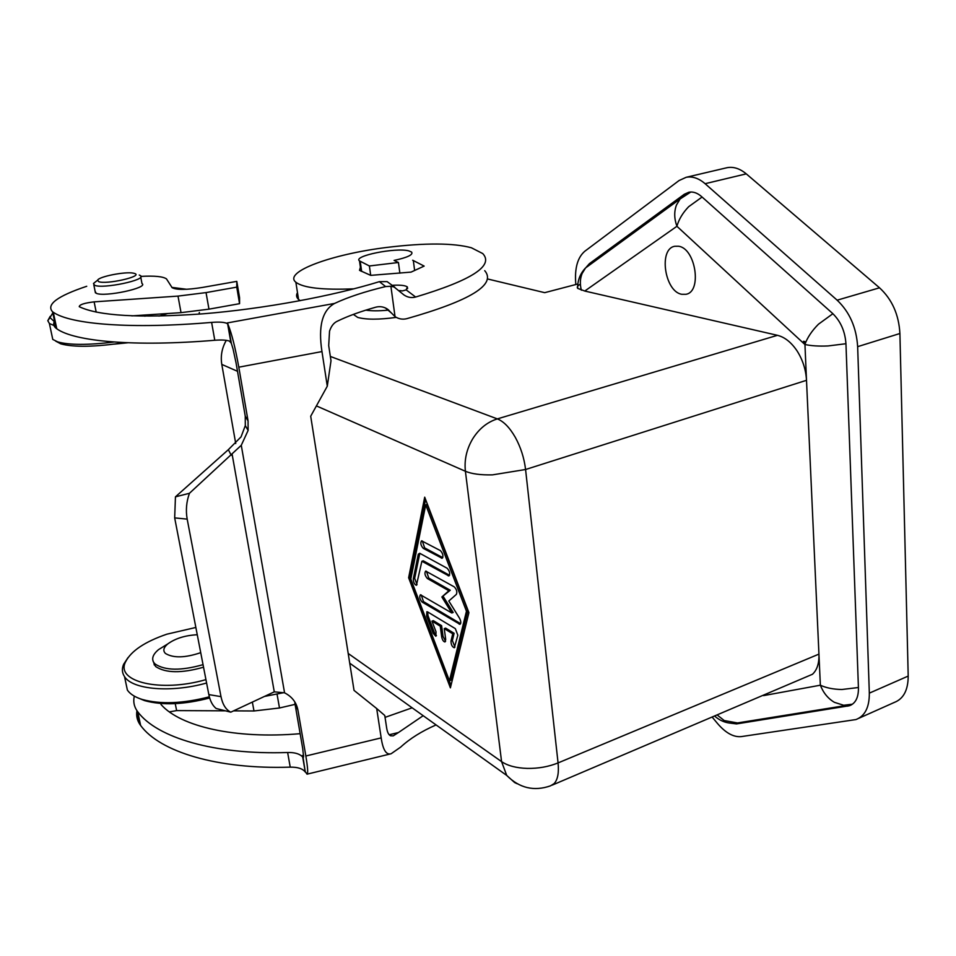 <?xml version="1.0" encoding="UTF-8"?>
<svg xmlns="http://www.w3.org/2000/svg" width="956" height="956" viewBox="0 0 956 956"><rect width="100%" height="100%" fill="white"/><g stroke="black" fill="none" stroke-linecap="round" stroke-linejoin="round"><path stroke-width="1.43" d="M369.386 265.971L359.504 260.892C352.513 256.029 395.724 247.329 408.75 250.866L411.606 252.061C413.386 254.726 407.543 257.511 394.075 260.426L398.449 262.494L369.386 265.971L370.701 275.364L411.068 272.113L424.141 266.091L412.681 260.235M353.923 288.832C322.638 290.11 303.279 287.911 295.858 282.247C282.892 271.898 332.198 254.093 387.001 247.413C425.157 242.788 453.287 242.908 471.404 247.771L482.744 253.567C494.156 265.708 471.786 280.204 415.633 297.029C411.474 298.129 407.567 297.424 403.898 294.902L394.111 287.003L390.896 286.25L395.031 316.615L387.73 309.29C383.989 306.768 379.998 306.075 375.744 307.199C360.436 311.501 347.59 316.185 337.229 321.252C333.775 322.853 331.218 326.151 329.545 331.146L328.697 345.606L331.003 360.77L327.287 386.2L310.7 416.23L354.031 690.387L376.688 708.539L381.181 737.889C382.95 749.91 386.26 755.192 391.124 753.746L400.624 747.138C409.885 738.606 421.704 731.209 436.079 724.923M301.403 755.838L303.291 757.487L303.59 756.686L302.682 748.357L294.83 702.887L297.937 710.177L305.848 756.005L381.181 737.889M376.688 708.539L384.766 715.482L386.702 728.245C387.407 732.463 388.698 734.961 390.598 735.773L393.239 735.857L398.449 732.535L389.2 734.758M54.54 321.12C53.058 323.797 53.56 326.163 56.046 328.219L56.774 328.768C74.257 341.531 134.927 346.956 214.777 340.264C221.553 339.739 226.441 340.025 229.452 341.101L231.328 343.3L233.073 349.036L236.06 362.945L245.25 416.147L248.058 420.903L248.118 430.427L241.271 445.305L189.455 493.284C186.396 501.733 185.631 510.349 187.185 519.12L220.991 696.637C222.629 704.548 225.891 709.722 230.778 712.172L274.276 691.845L284.565 692.825C291.962 696.601 296.42 702.385 297.937 710.177M394.792 287.266L387.12 281.614L379.389 281.661C332.126 296.217 263.366 308.908 203.09 313.807C140.126 318.288 98.91 315.958 79.444 306.792L79.24 306.661C79.456 304.629 84.415 303.028 94.13 301.857L178.007 296.097L206.042 292.596L236.753 287.147L236.801 281.375L202.457 287.445C186.731 289.931 176.621 290.015 172.14 287.708L166.475 278.889C162.974 276.487 154.466 275.651 140.938 276.392M580.388 284.159C577.579 285.677 576.683 287.087 577.675 288.377L584.761 291.042L777.455 335.317C784.816 337.157 791.389 342.415 797.173 351.067C802.777 359.97 805.896 369.709 806.505 380.309L820.356 685.201L763.581 695.61M803.53 341.292L804.868 344.471L804.737 341.591L803.53 341.292L804.821 341.567L806.505 380.309L525.573 469.504L492.46 474.869C480.737 475.132 471.726 473.925 465.405 471.272L501.577 761.621L506.716 775.424L514.627 782.534L517.232 783.777M678.354 246.23C695.657 247.963 702.385 292.106 685.834 294.305L681.819 294.293C664.707 291.819 658.266 248.691 674.817 246.278L678.354 246.23M226.297 340.348C221.935 347.936 220.43 355.967 221.792 364.403L235.726 443.524M552.281 785.091L812.433 674.279C817.057 670.06 819.232 663.345 818.945 654.119L558.065 762.912C559.045 772.723 557.742 779.618 554.169 783.585L550.501 785.844C533.974 791.592 519.383 788.114 506.716 775.424L349.729 663.189M396.274 317.38C379.09 319.734 366.232 319.746 357.699 317.416L353.35 314.405M50.178 316.364L47.8 320.702L49.389 323.51L55.627 326.211M151.383 314.596L144.822 316.185M54.731 321.981L49.987 317.595L52.807 312.923M158.959 316.101L167.599 313.532M199.374 312.469L198.956 314.142M55.651 341.113L60.79 343.849C73.827 347.422 95.134 347.028 124.698 342.642M114.087 342.021C87.892 345.188 69.095 345.14 57.695 341.878L52.771 339.416L51.696 334.337M139.253 275.041L140.472 275.627C147.559 279.75 102.71 289.25 94.596 285.27L93.497 283.466L95.839 281.602M140.735 277.061L141.978 283.562C149.076 287.792 104.323 297.376 96.209 293.277L95.134 291.365M98.564 281.59L97.655 280.156C98.934 276.583 125.308 271.408 133.278 273.141L134.581 273.464C144.033 276.248 105.781 284.936 98.564 281.59M137.568 697.749L144.535 700.605C162.389 705.54 184.09 704.668 209.663 697.964M209.328 696.816C182.919 703.64 160.512 704.512 142.133 699.433C134.999 697.163 130.088 694.056 127.387 690.101L125.451 680.983M128.032 657.585L123.623 664.301C121.735 668.77 122.021 672.869 124.507 676.585C132.37 689.658 171.291 693.016 206.592 683.014M205.934 679.62C160.62 692.801 115.067 681.724 125.594 661.803C131.091 650.964 144.834 641.763 166.81 634.198L195.849 627.459M203.042 664.659C181.066 670.873 165.089 670.646 155.087 664.002L153.796 662.52C151.395 658.612 152.972 654.31 158.505 649.638L167.814 643.89M200.724 652.661C185.106 657.931 173.371 658.206 165.496 653.498C162.747 650.785 163.464 647.618 167.659 644.021C175.199 638.477 185.07 635.382 197.259 634.724M203.532 667.204C181.58 673.418 165.603 673.179 155.601 666.511L153.175 661.409M127.817 342.774L114.505 344.1M171.805 287.374L186.659 289.286M427.607 611.912L455.331 628.63L457.84 635.214L454.315 647.762C452.14 646.913 451.041 644.679 451.005 641.058L452.738 633.78L444.241 628.606L445.699 639.421L444.982 641.954C443.488 641.715 442.389 640.042 441.696 636.935L440.25 626.168L431.969 621.113L436.02 631.785L435.828 636.254L433.104 633.242L426.663 616.25L426.854 611.744L427.607 611.912L428.013 615.772L434.454 632.753L436.438 635.609M431.969 621.113L433.319 620.635L441.612 625.678L443.058 636.445L445.592 641.309M440.25 626.168L441.612 625.678M444.241 628.606L445.615 628.116L454.112 633.29L452.379 640.556L454.937 647.116M452.738 633.78L454.112 633.29M440.393 550.596C442.987 553.524 443.572 556.093 442.138 558.28L423.269 548.362C420.76 545.482 420.186 542.972 421.56 540.809L440.393 550.596M422.313 540.976L424.655 547.908L442.795 557.659L441.397 558.137M425.731 504.84L410.817 579.013L449.44 680.815L450.79 680.302L467.854 610.717L427.141 504.386L425.731 504.84L466.456 611.219L467.854 610.717M449.44 680.815L466.456 611.219M425.575 499.45L409.981 577.293L450.993 685.38M408.63 577.747L424.703 497.18L468.918 612.641L450.384 687.842L408.63 577.747L409.981 577.293M419.744 553.285L447.157 568.258C449.762 571.21 450.348 573.767 448.914 575.942L421.883 561.256L416.422 585.299C414.402 584.51 413.362 582.347 413.303 578.81L418.298 554.193L419.744 553.285M419.804 553.321L414.665 578.344L417.031 584.654M421.883 561.256L423.257 560.79L449.559 575.309L448.149 575.787M443.249 596.508L453.18 612.473L451.794 612.975L441.863 596.986L450.252 590.246L428.766 578.069L426.424 571.234M441.863 596.986L448.854 590.736L427.392 578.535C424.906 575.667 424.333 573.17 425.671 571.079L454.279 586.876C456.645 589.338 457.35 591.836 456.394 594.357L448.818 601.013L459.489 618.162C461.031 621.257 461.198 623.312 459.967 624.316L422.146 602.077C419.72 599.233 419.146 596.795 420.425 594.763L451.794 612.975M421.178 594.931L423.496 601.611L460.613 623.682M448.854 590.736L450.252 590.246M575.859 284.518L575.739 283.323C574.592 268.122 577.615 257.427 584.821 251.237L679.047 180.553L686.217 177.29C692.491 176.143 698.788 178.27 705.098 183.695L837.145 300.184C849.585 311.991 856.421 327.49 857.652 346.658L869.327 693.148C869.422 707.297 864.953 716.092 855.955 719.557L741.223 736.61C733.527 737.327 725.64 732.965 717.538 723.525L712.351 717.299M586.315 267.118L589.434 263.629L684.245 194.295L688.846 192.228C693.088 191.439 697.33 192.885 701.561 196.566L832.413 313.269C840.611 321.12 845.128 331.374 845.964 344.029L858.44 688.021C858.536 697.498 855.548 703.401 849.49 705.719L736.514 723.919L730.97 723.226M858.847 718.267L894.302 702.433C903.504 698.884 908.14 690.089 908.2 676.083L899.907 333.513C898.843 314.584 892.056 299.348 879.52 287.804L746.266 173.861C739.884 168.555 733.491 166.499 727.074 167.694L725.939 167.969M370.701 275.364L359.516 270.345L360.412 267.25M398.449 262.494L399.871 273.177M388.734 310.079L388.017 310.15M387.311 310.222C378.528 311.035 371.358 311.011 365.837 310.138M487.644 278.985L544.705 292.667L577.854 283.992M415.633 297.029L406.18 289.895L407.352 286.92C405.296 285.426 400.385 284.876 392.641 285.294M189.455 493.284L175.45 496.833L174.673 517.889L208.838 694.606C210.117 700.915 212.543 705.54 216.128 708.48L230.778 712.172M248.058 420.903L238.797 367.188C235.236 347.506 231.675 333.357 228.126 324.729L227.158 322.961L334.576 303.434C322.268 310.282 318.061 326.331 321.969 351.569L327.287 386.2M175.45 496.833L228.353 449.679L241.055 436.868L245.31 425.587L245.25 416.147M423.185 715.697L398.449 732.535M305.203 771.564L307.031 774.169C308.179 773.643 307.784 767.596 305.848 756.005M303.04 757.343L305.299 772.078C302.837 768.696 297.806 767.047 290.23 767.142C217.371 769.532 159.736 751.798 140.616 725.449L139.827 724.325C137.067 720.119 136.111 715.566 136.947 710.702M296.025 704.142L295.416 704.273M295.081 704.357L279.487 707.99L253.985 710.977L233.539 710.87M225.198 710.834L176.633 710.595L169.391 711.885M86.733 286.274C57.336 296.121 45.96 304.617 52.568 311.775L53.297 312.289C70.696 324.431 131.474 329.282 211.623 322.399C219.94 321.754 225.281 322.232 227.636 323.809L228.03 324.215M334.576 303.434C347.9 297.185 364.917 291.556 385.627 286.561L390.896 286.25M484.716 270.656C496.57 284.553 470.603 300.566 406.814 318.671C402.631 319.698 398.7 319.017 395.031 316.615M297.483 292.644C296.002 295.129 296.348 297.388 298.547 299.419L300.256 300.686M406.18 289.883L402.428 290.923L399.692 290.576M131.82 315.874L181.031 312.648L208.97 309.158L239.562 303.673L239.562 297.651L236.801 281.375M160.608 703.485L161.134 704.62C180.457 726.644 235.582 739.299 300.148 733.682M385.053 717.37L412.144 707.81M284.075 692.598L264.406 696.446M303.59 755.324L301.415 755.849C298.439 753.483 293.851 752.372 287.637 752.503C214.538 755.037 156.796 737.673 137.724 711.754L136.935 710.655C133.971 706.185 133.099 701.346 134.318 696.135M236.753 287.147L239.562 303.673M414.629 270.476L413.327 260.522M852.465 704.19L843.682 705.265L834.445 702.349C828.075 698.633 823.379 692.921 820.356 685.201C826.175 687.914 833.345 689.348 841.866 689.503L858.428 687.519M717.418 715.148L724.23 720.561L737.518 722.939L848.319 705.134M845.941 343.718L828.015 345.953C818.814 346.359 811.106 345.857 804.868 344.471L676.92 226.285C674.159 218.637 674.016 211.539 676.49 204.978L680.122 198.956L685.727 194.51M804.868 344.471C807.438 337.468 811.967 330.704 818.479 324.192L832.891 313.699M702.086 197.032L688.667 206.699C682.763 212.841 678.844 219.366 676.92 226.285L584.761 291.042M592.051 263.199L585.55 267.943L582.12 273.488C580.053 278.626 579.802 284.195 581.368 290.206M221.792 364.403L237.494 371.298M316.4 405.906L465.405 471.272C464.162 459.967 466.6 449.153 472.694 438.84C479.064 428.718 487.285 422.074 497.335 418.895C503.704 421.429 509.691 427.583 515.296 437.334C520.769 447.336 524.199 458.067 525.573 469.504L558.065 762.912C548.613 766.736 538.336 768.576 527.234 768.409C516.24 768.027 507.684 765.768 501.577 761.621L348.199 653.474M777.455 335.317L497.335 418.895L330.346 356.445M360.221 261.346L361.643 271.385M426.663 616.25L428.013 615.772M433.104 633.242L434.454 632.753M441.696 636.935L443.058 636.445M451.005 641.058L452.379 640.556M423.269 548.362L424.655 547.908M418.298 554.193L419.672 553.739M413.303 578.81L414.665 578.344M422.146 602.077L423.496 601.611M459.143 624.137L460.541 623.635M427.392 578.535L428.766 578.069M592.565 262.828L589.434 263.629M851.629 704.441L847.745 706.149M739.574 722.605L736.514 723.919M687.472 193.518L684.245 194.295M705.098 183.695L746.266 173.861M879.52 287.804L837.145 300.184M869.327 693.148L908.2 676.083M857.652 346.658L899.907 333.513M232.153 454.387L274.276 691.845M241.271 445.305L284.565 692.825M238.797 367.188L321.969 351.569M228.353 449.679L231.233 455.259M174.673 517.889L187.185 519.12M208.838 694.606L220.991 696.637M379.389 281.661L385.627 286.561M391.255 312.875L385.352 307.916M277.061 694.223L279.487 707.99M252.348 702.074L253.985 710.977M175.235 703.64L176.633 710.595M53.297 312.289L56.774 328.768M211.623 322.399L214.777 340.264M231.34 343.3L228.126 324.729M94.13 301.857L96.198 312.134M178.007 296.097L181.031 312.648M206.042 292.596L208.97 309.158M137.724 711.754L140.616 725.449M287.637 752.503L290.23 767.142M359.504 260.892L360.962 271.157M49.987 317.595L47.8 320.702M60.79 343.849L57.695 341.878M93.819 284.852L95.421 292.835M97.655 280.156L93.497 283.466M144.535 700.605L142.133 699.433M127.387 690.113L124.519 676.597M125.594 661.803L123.623 664.301M153.796 662.52L154.31 665.018M167.659 644.021L158.505 649.638M49.389 323.51L52.771 339.416M851.39 704.883L849.49 705.719M686.217 177.29L727.074 167.694M690.806 192.013L680.122 198.956L585.55 267.943C580.125 273.667 577.496 280.478 577.675 288.377M714.837 716.247C721.469 721.947 729.022 724.17 737.518 722.939M248.118 430.427L245.31 425.587M391.124 753.758L307.139 774.145M56.046 328.219L52.568 311.775M230.838 342.272L227.636 323.809M298.547 299.419L295.858 282.247M407.352 286.92L407.579 288.628M139.827 724.325L136.935 710.655M305.299 772.078L302.682 756.985"/></g></svg>
